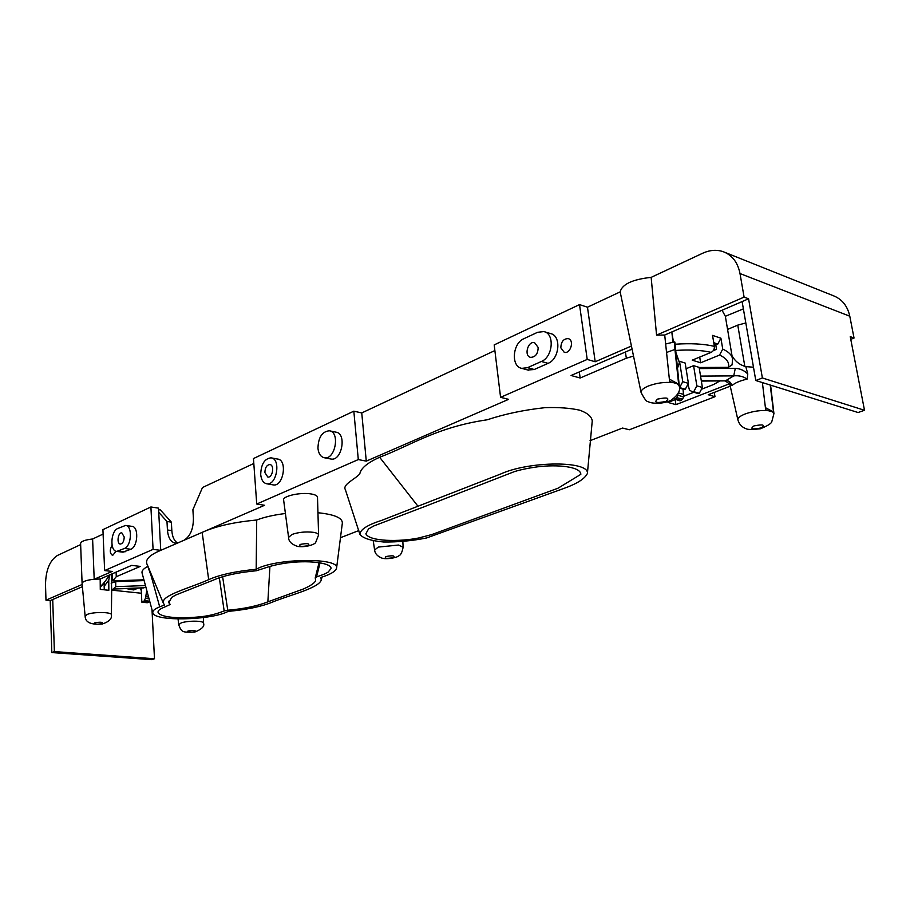 <?xml version="1.0" encoding="UTF-8"?>
<svg xmlns="http://www.w3.org/2000/svg" width="910" height="910" viewBox="0 0 910 910"><rect width="100%" height="100%" fill="white"/><g stroke="black" fill="none" stroke-linecap="round" stroke-linejoin="round"><path stroke-width="1.36" d="M288.584 537.389L283.624 500.022C282.43 496.041 300.994 491.98 311.425 494.005C315.326 494.721 317.351 495.813 317.499 497.304L318.591 534.943C318.454 533.738 316.669 532.851 313.222 532.304C305.578 531.486 298.48 532.202 291.951 534.454L288.584 537.389C288.595 541.439 291.644 544.453 297.729 546.432C306.044 547.649 315.315 544.26 315.736 542.314L318.591 534.943M168.668 601.271L170.113 604.547L164.073 607.288C159.705 609.017 157.703 610.746 158.078 612.453C160.103 615.945 168.703 617.731 183.9 617.833C199.529 617.162 209.869 616.593 224.167 610.94L227.762 610.235L222.62 576.712M159.705 606.868C154.7 608.858 152.414 610.837 152.835 612.805C154.029 621.746 211.757 620.336 228.091 611.406C246.69 609.654 261.341 606.606 272.033 602.272C288.618 595.299 318.727 588.315 321.253 580.045L320.877 577.429C330.341 574.517 335.574 571.423 336.575 568.136C339.839 557.284 275.082 558.24 256.176 569.285C235.576 571.264 219.742 574.722 208.686 579.636C191.123 587.667 160.569 595.311 163.334 603.159L164.596 604.968L159.705 606.868L151.026 575.404M170.011 604.399L168.828 602.727L171.774 597.29L176.005 594.913L213.247 580.159C223.268 575.677 237.669 572.538 256.438 570.729L267.165 567.294C273.535 565.167 281.281 563.574 290.438 562.528C311.937 560.241 331.854 563.37 331.001 568.613L328.101 572.128C324.551 573.948 327.668 572.947 316.555 576.974L320.058 562.789M227.762 610.235C243.869 608.836 257.234 606.037 267.858 601.851L300.493 590.033C301.233 590.055 314.576 584.595 315.634 580.512L315.235 577.873L316.555 576.974M219.321 577.759L224.167 610.94M743.379 308.865L725.35 316.282L732.55 358.87C731.867 355.002 728.603 351.749 722.733 349.099L720.913 338.201L717.74 344.173L715.795 344.981L714.066 344.594M141.289 590.692L140.197 588.042M126.171 588.565L133.52 589.93L138.286 588.11M722.733 349.099L719.56 355.071L700.632 362.794L692.226 360.155L711.176 352.352C713.497 351.123 714.555 349.122 714.361 346.346L712.541 335.392L720.913 338.201M700.632 362.794L699.71 357.073M713.258 350.668L716.511 349.326L715.795 344.981M112.34 573.732L112.658 580.921L143.905 579.795M116.082 572.117L116.287 576.701L112.658 580.921M701.439 389.287L713.667 384.475L719.958 380.926M725.35 316.282L722.039 310.253M633.508 356.06L626.33 358.233L625.409 352.011M672.922 342.467L671.842 331.945L673.48 342.285M732.175 364.683L728.466 367.344L699.142 367.492M100.248 587.109L104.15 583.196L104.229 588.724M104.127 586.404L108.745 580.17L109.803 574.836C104.957 581.877 101.772 585.676 100.237 586.222M108.745 580.17L108.847 590.283L100.271 589.384L100.18 578.999L131.666 565.383L140.311 566.407L116.287 576.701M80.649 544.601L57.341 555.51C49.754 560.492 45.796 570.183 45.5 584.595L45.978 600.179L50.209 600.589L82.4 586.677M423.867 506.881L514.366 471.619C520.634 469.685 528.187 468.115 537.014 466.898C557.102 464.248 580.694 466.523 580.83 474.326L558.035 488.204L431.852 534.545L418.577 538.015C399.934 541.848 369.301 541.666 365.865 533.795L368.527 528.938L373.828 525.946L423.867 506.881M523.864 338.713C512.444 343.343 510.794 366.582 521.783 368.357L527.572 367.663L541.382 361.475C552.973 357.038 554.907 333.572 543.873 331.581L537.56 332.309L523.864 338.713M538.163 347.449C537.981 353.865 535.455 357.175 530.598 357.357C523.671 356.083 527.88 340.659 534.602 342.683L538.163 347.449M317.954 448.289C318.591 453.772 320.741 456.922 324.404 457.764C335.255 460.107 340.397 431.909 329.318 430.783C322.095 431.556 318.307 437.391 317.954 448.289M260.704 474.508C261.272 479.934 263.297 483.028 266.778 483.79C276.822 485.781 281.258 458.629 271.021 457.832C264.491 458.674 261.056 464.225 260.704 474.508M264.89 472.586C265.06 467.638 266.721 464.964 269.849 464.555C274.797 464.93 272.659 478.023 267.813 477.045L264.89 472.586M656.565 335.108L744.096 297.115L740.001 273.546C737.771 262.399 732.163 255.107 723.166 251.661C716.58 249.476 709.743 250 702.645 253.253L651.151 277.368L656.565 335.108L664.709 335.028L748.566 298.787L762.387 377.968L755.789 380.516L858.073 412.526L864.5 410.274L762.387 377.968M742.116 301.574L755.789 380.516M724.997 252.4L833.094 295.625C841.943 299.026 847.506 305.885 849.792 316.214L854.035 338.054L850.247 336.632L864.5 410.274M417.974 506.233L381.779 520.338C367.412 524.922 360.11 529.609 359.894 534.386C362.953 538.254 370.848 540.79 383.565 541.996C397.954 542.167 412.321 540.824 426.653 537.947L564.211 488.317C577.213 483.631 584.937 478.683 587.405 473.45C589.373 460.642 528.983 460.904 500.591 474.042L417.974 506.233L379.641 457.264C411.479 445.126 437.141 427.086 487.18 419.794C504.811 413.959 524.126 409.909 545.135 407.646C558.695 407.214 570.251 408.067 579.795 410.205C587.496 413.015 591.648 416.575 592.251 420.886L592.228 421.114M735.291 368.368L733.733 375.875C738.829 375.341 743.299 376.421 747.121 379.117L747.792 373.953C744.13 370.381 739.955 368.516 735.291 368.368L699.324 368.573M725.031 380.892L701.28 380.664M677.506 368.266L679.395 362.521L676.028 353.478M666.552 352.454L674.936 349.463L678.644 384.179L669.612 381.529L664.709 335.028M527.8 370.006L534.261 369.505L548.059 363.352C559.639 358.961 561.561 335.585 550.527 333.583L544.544 331.786M272.943 484.848L273.33 484.916C283.385 486.907 287.81 459.857 277.561 459.049L271.396 457.901M330.569 458.947L331.012 459.038C341.887 461.381 347.006 433.285 335.915 432.159L329.75 430.874M770.224 385.032L773.511 411.991L768.347 410.706L765.663 409.693L762.387 382.587M725.19 380.88L731.981 385.624C731.048 382.518 729.081 380.812 726.043 380.482L733.733 375.875L700.541 376.103M744.096 297.115L748.566 298.787M732.049 355.912C735.246 361.406 739.83 364.978 745.813 366.616L753.48 367.23M850.759 339.328L854.035 338.054M773.511 411.991L765.412 407.657M678.644 384.179L669.351 379.072M674.936 349.463L674.572 341.887L665.654 343.969M560.844 347.859C561.026 341.807 563.449 338.725 568.147 338.611C574.688 339.919 570.593 354.24 564.245 352.307L560.844 347.859M359.894 534.386L345.39 489.716C342.126 484.677 354.9 479.331 359.78 473.917C360.826 468.297 367.447 462.746 379.641 457.264M745.813 366.616L747.792 373.953M675.163 399.615L675.948 404.654L667.986 402.436L675.334 399.547M683.967 396.157L693.818 392.278M579.317 371.928L580.159 378.014L571.071 375.489L632.063 349.133M626.33 358.233L580.159 378.014M675.937 352.614L679.395 362.521M651.151 277.368C632.439 279.393 622.11 284.227 620.165 291.882L641.095 392.506C644.428 398.978 646.726 401.97 647.988 401.469C650.889 403.801 663.288 404.256 670.932 400.32C677.836 395.372 680.623 390.697 679.315 386.295L677.575 384.111M631.642 345.936L595.197 361.759L587.473 307.205L620.165 291.882M587.473 307.205L579.522 304.6L494.187 344.901L500.58 397.329L587.212 359.427L579.522 304.6M595.197 361.759L587.212 359.427M494.881 350.566L361.748 412.935L366.275 461.131L508.599 399.342L500.58 397.329M361.748 412.935L353.831 411.172L253.458 458.56L256.734 504.026L358.301 459.573L353.831 411.172M366.275 461.131L358.301 459.573M590.021 440.69L622.531 428.053L629.367 429.77L714.987 396.703L714.282 392.381M730.241 386.181L708.23 394.735L714.987 396.703M744.824 366.343L737.76 325.12L745.825 322.959M727.568 329.409L737.76 325.12M729.672 383.69L675.948 404.654M253.822 463.486L202.498 487.521L192.897 509.702L193.409 518.347C193.375 529.165 190.201 536.49 183.877 540.312L264.582 505.277L256.734 504.026M256.176 569.285L256.711 519.997C264.4 517.073 273.978 514.912 285.41 513.502M317.943 512.74C334.277 514.412 342.41 517.847 342.353 523.045L336.575 568.136M204.636 531.303C217.672 525.821 235.03 522.056 256.711 519.997M340.351 537.753L358.79 530.587M208.686 579.636L202.156 532.373M149.786 601.521L147.318 602.738L141.846 602.181L143.837 601.385L145.452 598.382L146.772 590.397M117.709 528.528C110.576 531.269 109.757 551.369 116.787 551.403L124.499 548.446C131.711 545.829 132.598 525.502 125.523 525.457L117.709 528.528M124.215 537.014C124.044 541.257 122.759 543.611 120.382 544.055C116.423 543.964 117.913 532.202 121.815 532.839L124.215 537.014M267.858 601.851L269.929 566.384M144.121 580.591L115.752 581.615L115.706 586.654L145.475 585.562M113.249 589.043L143.405 587.917L145.862 587.018M141.152 588.008L141.846 602.181M149.217 569.239L146.942 563.972M183.877 540.312L160.74 550.357C149.957 554.827 145.327 559.286 146.851 563.745M147.92 566.35C143.518 568.602 141.562 570.82 142.074 573.027L152.835 612.805M177.507 542.963C174.174 540.87 172.286 536.752 171.831 530.598L167.44 529.984C168.123 537.821 170.807 542.201 175.471 543.134L178.667 542.576M167.44 529.984L166.974 521.487L171.364 522.124L171.831 530.598M166.974 521.487L158.738 512.319L160.74 550.357L153.073 549.378L150.901 506.984L102.921 529.643L104.627 570.57L153.073 549.378M122.85 552.154L130.835 549.253C138.058 546.637 138.934 526.389 131.848 526.333L125.796 525.491M116.105 551.267L112.624 555.441C109.7 553.382 109.519 549.993 112.078 545.283M152.004 609.711L154.484 658.749L54.372 651.594L51.825 652.572L151.856 659.67L154.484 658.749M50.209 600.589L51.825 652.572M52.723 599.497L54.372 651.594M111.259 574.21L111.68 590.556L115.706 586.654L113.306 588.918L144.019 587.78M85.13 616.184C85.221 622.394 90.966 624.999 102.364 623.987C109.143 621.701 112.157 618.641 111.395 614.819C112.089 611.964 93.355 611.679 87.121 614.466L85.13 616.184L82.093 583.424L80.603 543.395C81.081 541.313 85.085 539.846 92.604 538.993L94.196 579.238L112.18 571.434L104.627 570.57M82.093 583.378C82.582 581.456 86.621 580.079 94.196 579.238L100.18 578.999M171.364 522.124L160.376 509.941L158.59 509.68M158.738 512.319L158.511 508.121L150.901 506.984M92.604 538.993L103.103 534.079M45.978 600.179L82.196 584.459M682.75 381.688L679.645 387.592L685.31 389.241L688.404 383.36L682.75 381.688L679.52 361.304L685.173 363.056L688.404 383.36M685.31 389.241L683.581 389.252M685.025 389.355L679.645 387.592M696.844 385.851L693.75 391.698L699.301 393.313L702.395 387.489L696.844 385.851L693.591 365.661L699.13 367.378L702.395 387.489M699.301 393.313L697.572 393.313M683.035 389.15L683.694 396.931L682.477 399.228L680.009 400.866L673.525 398.694M687.971 384.191L689.439 390.049L692.476 391.891L693.75 391.698M674.446 399.297L676.915 397.659L678.223 392.938M693.591 365.661L686.072 368.732M398.58 545.044L378.31 547.081L374.613 550.015C374.931 553.496 377.263 556.146 381.62 557.989C385.465 559.661 396.897 557.887 398.705 555.851C400.65 555.282 402.118 552.427 403.119 547.263L398.58 545.044M385.942 556.545C392.813 555.305 395.304 555.657 393.404 557.602C386.568 558.831 384.077 558.478 385.942 556.545M300.175 544.419C307.262 543.111 310.014 543.497 308.41 545.591C301.358 546.899 298.616 546.512 300.175 544.419M713.736 342.626L717.74 344.173M134.043 589.851L127.025 588.531M714.361 346.346C703.771 343.855 690.69 343.15 675.095 344.23M719.56 355.071C726.589 358.301 729.558 362.396 728.466 367.344M203.465 617.56L203.499 623.134C204.079 620.597 187.244 620.495 180.976 623.032L178.701 624.795L178.064 618.982M657.646 399.092C667.314 397.147 670.09 397.92 665.972 401.401C656.372 403.346 653.596 402.573 657.646 399.092M753.981 425.903C763.16 424.14 765.572 424.811 761.215 427.916C752.081 429.679 749.669 429.008 753.981 425.903M672.57 382.644C664.607 381.859 656.531 382.985 648.364 386.011C643.256 388.183 640.833 390.345 641.095 392.506M534.261 369.505L527.572 367.663M548.059 363.352L541.382 361.475M768.347 410.706C761.169 410.046 753.594 411.07 745.597 413.8C740.239 415.87 737.669 417.906 737.896 419.885C739.147 424.287 741.923 427.256 746.211 428.792C747.576 429.656 752.274 429.656 760.294 428.803C767.13 426.028 770.941 423.753 771.714 422.001L773.932 413.584L772.692 411.98M731.981 385.624C734.791 382.962 739.841 380.789 747.121 379.117M740.001 273.546L849.792 316.214M675.72 350.43C689.723 349.531 701.542 350.168 711.176 352.352M714.828 350.02L714.418 347.495M187.949 631.028C193.614 630.05 196.003 630.266 195.127 631.654C189.485 632.621 187.085 632.404 187.949 631.028M148.557 596.994L145.611 596.687M149.035 598.746L145.452 598.382M149.695 601.191L144.474 600.657M149.308 601.942L143.837 601.385M94.64 622.872C100.464 621.837 103.092 622.076 102.534 623.566C96.744 624.59 94.105 624.362 94.64 622.872M125.034 551.835L118.709 551.039M130.835 549.253L124.499 548.446M115.752 581.615L111.122 583.151M111.68 590.556L112.01 589.043M141.414 593.252L111.725 590.146M82.435 587.075L81.65 586.995M699.016 393.427L693.465 391.812M681.26 400.377L675.698 398.808M682.477 399.228L676.915 397.659M683.694 396.931L678.132 395.338M683.729 394.439L678.257 392.87M403.119 547.263L402.857 541.632M374.613 550.015L373.259 540.927M170.113 604.547L168.68 601.214M315.235 577.873L319.069 562.63M732.118 364.887L732.55 358.87M701.348 381.062L725.168 380.88M528.471 370.188L521.783 368.357M273.33 484.916L266.778 483.79M331.012 459.038L324.404 457.764M592.251 420.886L587.405 473.45M679.315 386.295L674.879 342.069M773.932 413.584L770.588 385.158M737.896 419.885L729.467 382.791M322.038 576.997L321.253 580.045M203.499 623.134C204.841 626.171 201.963 629.129 194.888 632.029C182.864 632.086 182 633.292 178.701 624.795M147.318 564.848L163.334 603.159M151.151 575.837L146.863 563.79M123.112 552.188L116.787 551.403M111.395 614.819L111.68 590.647M684.024 389.446L679.372 388.081M698.027 393.507L692.476 391.891"/></g></svg>
